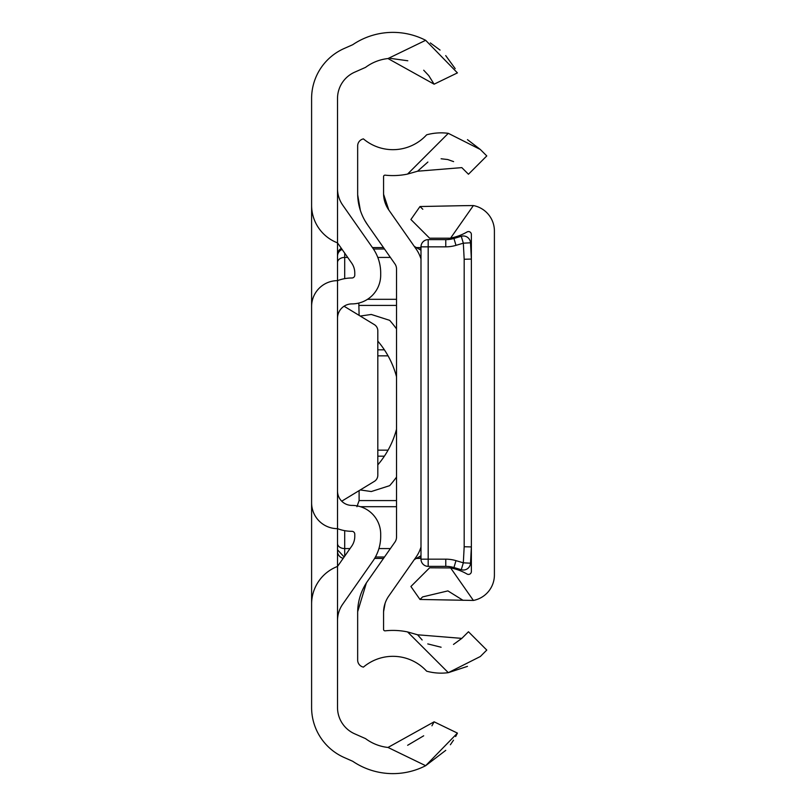 <?xml version="1.0" encoding="UTF-8"?>
<svg xmlns="http://www.w3.org/2000/svg" width="806" height="806" viewBox="0 0 806 806"><rect width="100%" height="100%" fill="white"/><g stroke="black" fill="none" stroke-linecap="round" stroke-linejoin="round"><path stroke-width="1.21" d="M337.513 318.299A14.397 14.397 0 0 1 351.9 303.902A28.784 28.784 0 0 0 380.694 275.118L380.694 272.972A43.181 43.181 0 0 0 372.886 248.208L342.721 205.127A28.784 28.784 0 0 1 337.513 188.614L337.513 242.868L351.658 263.068A17.269 17.269 0 0 1 354.781 272.972L354.781 275.118A2.881 2.881 0 0 1 351.9 277.989A40.3 40.3 0 0 0 337.513 280.649L337.513 318.299M380.694 534.197A28.784 28.784 0 0 0 351.9 505.412A14.397 14.397 0 0 1 337.513 491.015L337.513 528.655A40.3 40.3 0 0 0 351.9 531.315A2.881 2.881 0 0 1 354.781 534.197L354.781 536.333A17.269 17.269 0 0 1 351.658 546.236L337.513 566.447L337.513 620.691A28.784 28.784 0 0 1 342.721 604.178L372.886 561.097A43.181 43.181 0 0 0 380.694 536.333L380.694 534.197M337.513 242.868L337.513 98.513A28.784 28.784 0 0 1 354.68 72.177L365.561 67.372A45.7 45.7 0 0 1 388.008 58.546L425.659 40.3A71.603 71.603 0 0 0 352.716 44.723L344.222 48.471A54.697 54.697 0 0 0 311.6 98.513L311.6 205.218A40.3 40.3 0 0 0 337.513 242.868L337.513 280.649A25.903 25.903 0 0 0 311.6 306.562L311.6 502.753A25.903 25.903 0 0 0 337.513 528.655L337.513 280.649M388.008 747.454L434.112 721.813L457.425 733.107L425.659 765.7L388.008 747.454A45.7 45.7 0 0 1 365.561 738.628L354.68 733.823A28.784 28.784 0 0 1 337.513 707.487L337.513 528.655M434.112 721.813L431.945 725.793M423.694 735.797L407.635 745.288M337.513 566.447A40.3 40.3 0 0 0 311.6 604.087L311.6 707.487A54.697 54.697 0 0 0 344.222 757.529L352.716 761.277A71.603 71.603 0 0 0 425.659 765.7L445.758 750.346M450.383 744.744L453.516 740.17M455.662 736.523L457.425 733.107M311.6 604.087L311.6 502.753M311.6 306.562L311.6 205.218M455.189 68.631L445.708 55.604M440.056 50.073L430.333 42.93M425.659 40.3L457.425 72.893L434.112 84.187L388.008 58.546M390.336 58.354L407.806 60.772M423.704 70.213L428.701 75.552M428.812 75.704L434.112 84.187M337.513 256.187A7.194 7.194 0 0 1 342.137 249.467M373.42 248.994L384.482 248.994M418.818 248.994L420.994 248.994M372.422 247.553L383.475 247.553M416.319 247.553L420.994 247.553M374.599 558.447L383.475 558.447M416.319 558.447L420.994 558.447M359.103 490.642L359.103 500.586L356.937 506.692M358.821 303.056L359.103 315.358M337.513 254.746A7.194 7.194 0 0 1 341.371 248.379M337.513 551.254A7.194 7.194 179.8 0 0 343.225 558.296M374.347 481.384L341.724 501.191L374.347 481.384A7.194 7.194 0 0 0 377.812 475.238L377.812 414.516M344.061 306.23L374.347 324.617A7.194 7.194 0 0 1 377.812 330.762L377.812 475.238M396.522 268.912A8.634 8.634 0 0 0 394.96 263.955A8.634 8.634 0 0 1 396.522 268.912L396.522 537.088A8.634 8.634 0 0 1 394.96 542.045A8.634 8.634 0 0 0 396.522 537.088A8.634 8.634 0 0 1 394.96 542.045L367.556 581.186A54.697 54.697 0 0 0 357.663 612.56L357.663 660.235A7.194 7.194 0 0 0 363.425 667.116A45.7 45.7 0 0 1 426.636 671.176A54.476 54.476 0 0 0 448.307 672.667L467.47 666.361M420.994 250.253L414.274 246.374L403.01 230.284M448.307 133.333L480.326 149.483L486.774 155.931L468.457 174.247L461.818 167.618L417.568 171.215L407.564 174.076L448.307 133.333A54.476 54.476 0 0 0 426.636 134.824A45.7 45.7 0 0 1 363.425 138.884A7.194 7.194 0 0 0 357.663 145.765L357.663 193.44A54.697 54.697 0 0 0 367.556 224.814L394.96 263.955M480.326 149.483L467.47 139.639M383.585 194.296L388.774 209.953A28.784 28.784 0 0 1 383.565 193.44L383.565 176.595A1.441 1.441 0 0 1 385.167 175.164A71.603 71.603 0 0 0 407.564 174.076L417.568 171.215L427.885 162.036M441.104 158.772L447.632 159.517M447.713 159.528L453.607 161.623M420.994 259.038A34.547 34.547 0 0 0 416.188 249.094L388.774 209.953M422.143 639.984L417.568 634.785L461.818 638.382L468.457 631.753L486.774 650.069L480.326 656.517L448.307 672.667L407.564 631.924L417.568 634.785L407.564 631.924A71.603 71.603 0 0 0 385.167 630.836A1.441 1.441 0 0 1 383.565 629.405L383.565 612.56A28.784 28.784 0 0 1 388.774 596.047L416.188 556.906A34.547 34.547 0 0 0 420.994 546.962M403.01 575.716L414.274 559.626L420.994 555.747M385.117 603.241L383.585 611.704M461.818 638.382L453.496 644.427M441.104 647.228L427.785 643.913M357.663 611.704L366.387 582.919L367.556 581.186M367.556 224.814L365.017 220.834M360.353 210.376L357.683 194.891M360.252 316.053L371.294 314.461L389.681 320.345A133.262 133.262 0 0 1 396.522 328.868M396.522 376.765A90.574 90.574 0 0 0 377.964 341.311L377.812 341.26M396.522 477.132A133.262 133.262 0 0 1 389.681 485.655L371.294 491.539L360.252 489.947M377.812 464.74L377.964 464.689A90.574 90.574 0 0 0 396.522 429.235M471.369 234.455L471.369 571.545A2.881 2.881 0 0 1 467.047 574.033A51.604 51.604 0 0 0 450.635 567.938L473.384 600.44A25.903 25.903 0 0 0 494.4 575L494.4 231A25.903 25.903 0 0 0 473.384 205.56L463.057 205.671L473.384 205.56L450.635 238.062A51.604 51.604 0 0 0 467.047 231.967A2.881 2.881 0 0 1 471.369 234.455M473.384 600.44L419.986 599.463L422.616 596.914M422.626 596.903L447.884 590.899M447.935 590.909L463.057 600.329M419.986 599.463L410.909 586.496L429.608 567.807L450.635 567.938M449.859 238.193L429.608 238.193L410.909 219.504L419.986 206.538L463.057 205.671M422.818 209.258L419.986 206.538M463.329 235.977A7.194 7.194 0 0 0 461.284 236.279L463.329 243.18L455.984 245.356A35.988 35.988 0 0 1 445.768 246.838L428.188 246.838L428.188 559.163L445.768 559.163A35.988 35.988 0 0 1 455.984 560.644L463.329 562.82L464.175 546.74L471.369 546.931L470.513 563.203A7.194 7.194 0 0 1 461.284 569.721L453.949 567.545A28.784 28.784 0 0 0 445.768 566.366L428.188 566.366A7.194 7.194 0 0 1 420.994 559.163L420.994 246.838A7.194 7.194 0 0 1 428.188 239.634L445.768 239.634A28.784 28.784 0 0 0 453.949 238.455L461.284 236.279A7.194 7.194 0 0 1 470.513 242.797L471.369 259.069L464.175 259.26L463.329 243.18L470.513 242.797M470.513 563.203A7.194 7.194 0 0 1 461.284 569.721L463.329 562.82L470.513 563.203A7.194 7.194 0 0 1 461.284 569.721L453.949 567.545A28.784 28.784 0 0 0 445.768 566.366L428.188 566.366A7.194 7.194 0 0 1 420.994 559.163L428.188 559.163L428.188 566.366A7.194 7.194 0 0 1 420.994 559.163M344.706 530.67L344.706 548.574L350.026 548.574M378.921 548.574L390.396 548.574M337.513 543.486A7.194 5.088 0 0 0 344.706 548.574L344.706 556.17M360.403 506.692L396.522 506.692M359.103 500.586L396.522 500.586M377.812 456.176L384.381 456.176M377.812 450.161L388.059 450.161M377.812 355.839L388.059 355.839M377.812 349.824L384.381 349.824M359.103 305.414L396.522 305.414M367.506 299.308L396.522 299.308M344.706 253.144L344.706 257.426L347.708 257.426M377.792 257.426L390.396 257.426M337.513 262.514A7.194 5.088 -0 0 1 344.706 257.426L344.706 278.644M455.984 560.644L453.949 567.545A28.784 28.784 0 0 0 445.768 566.366L445.768 559.163M420.994 246.838A7.194 7.194 0 0 1 428.188 239.634L428.188 246.838L420.994 246.838M445.768 246.838L445.768 239.634A28.784 28.784 0 0 0 453.949 238.455L455.984 245.356M464.175 546.74L464.175 259.26M375.415 557.006L384.482 557.006M418.818 557.006L420.994 557.006M344.132 556.986L337.513 549.813"/></g></svg>
